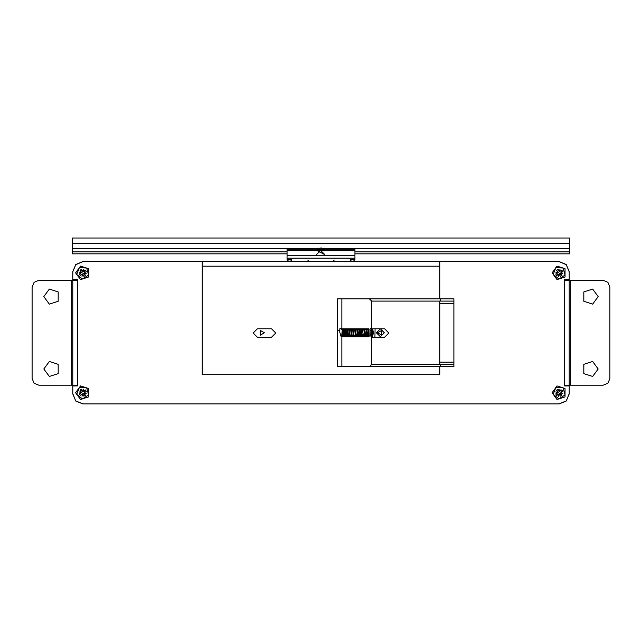 <?xml version="1.0" encoding="UTF-8"?>
<svg xmlns="http://www.w3.org/2000/svg" width="642" height="642" viewBox="0 0 642 642"><rect width="100%" height="100%" fill="white"/><g stroke="black" fill="none" stroke-linecap="round" stroke-linejoin="round"><path stroke-width="0.96" d="M569.189 393.979L566.156 401.081L559.022 404.011L566.212 401.025L569.197 393.835L569.197 385.914L564.671 385.914L569.197 385.914L569.197 393.715L566.212 400.913L559.022 403.898L82.978 403.898L75.788 400.913L72.803 393.715L72.803 385.914L77.329 385.914L77.329 279.631L72.803 279.631L72.803 271.823L75.788 264.632L82.978 261.647L559.022 261.647L566.212 264.632L569.197 271.823L569.197 279.631L564.671 279.631L564.671 385.914L564.671 385.24L570.321 385.24L570.321 280.305L603.119 280.305L607.91 282.295L609.9 287.094L609.9 378.451L607.91 383.25L603.119 385.24L570.321 385.24M569.197 385.24L569.197 280.305L570.321 280.305M72.811 271.558L75.844 264.464L82.978 261.535L75.788 264.52L72.803 271.71L72.803 279.631L77.329 279.631L77.329 280.305L71.679 280.305L71.679 385.24L38.881 385.24L34.09 383.25L32.1 378.451L32.1 287.094L34.09 282.295L38.881 280.305L71.679 280.305M72.803 280.305L72.803 385.24L71.679 385.24M337.556 298.851L369.503 298.851L371.758 301.114L371.758 364.431L369.503 366.694L337.556 366.694L337.556 298.851M341.424 328.816L368.66 328.816M368.66 332.099L368.66 336.729L341.424 336.729M369.543 366.694L440.292 366.694L440.292 364.431L453.862 364.431L453.862 301.114L371.638 301.114L371.638 364.431L369.383 366.694M440.292 366.694L453.862 366.694L453.862 364.431M453.862 301.114L453.862 298.851L440.292 298.851L440.292 301.114M371.758 337.828L372.721 332.773L371.758 327.717M350.412 336.143L349.834 336.143L349.834 336.729M349.834 336.143L349.834 334.618M367.922 336.215L367.922 336.729M290.136 259.866L291.604 260.403L291.604 259.866L287.078 259.866L287.078 249.281L317.341 249.16M319.106 250.765L317.044 250.765L317.453 249.321M323.801 249.16L354.922 249.281L354.922 259.801L350.396 259.801L350.396 261.647M323.801 249.321L324.956 249.321L324.956 250.765L322.148 250.765M291.604 259.866L291.604 261.647M351.936 259.801L350.396 260.403L350.396 259.801M569.759 237.989L569.759 243.422L72.241 243.422L72.241 237.989L569.759 237.989M569.759 243.422L569.759 253.823L354.922 253.823M318.055 248.398L72.241 248.398L72.241 253.823L287.078 253.823M368.66 335.044L368.115 329.057L367.449 329.603L366.879 329.057L366.181 335.284L366.831 335.284L366.028 328.816M356.735 329.025L356.093 329.611L355.499 329.025L356.141 335.084L357.217 336.392L358.348 334.875M358.958 329.057L358.348 329.611L357.722 329.057L358.846 336.079L359.993 336.207L360.668 334.731M353.365 329.402L354.609 329.001L355.363 335.284L354.721 335.276M366.052 329.049L365.434 329.611L364.817 329.041L365.467 335.164L366.502 336.392L367.473 335.397M555.844 267.634L563.146 268.003L565.056 275.057L558.933 279.053L553.243 274.471L555.844 267.634M75.636 392.703L80.555 385.922L88.516 388.514L88.516 396.884L80.555 399.476L75.636 392.703M75.636 272.842L80.555 266.069L88.516 268.653L88.516 277.031L80.555 279.615L75.636 272.842M552.12 272.842L557.039 266.069L565.008 268.653L565.008 277.031L557.039 279.615L552.12 272.842M552.12 392.703L557.039 385.922L565.008 388.514L565.008 396.884L557.039 399.476L552.12 392.703M598.143 296.588L592.67 304.115L583.819 301.242L583.819 291.933L592.67 289.06L598.143 296.588M598.143 368.957L592.67 376.485L583.819 373.604L583.819 364.303L592.67 361.43L598.143 368.957M43.857 368.957L49.33 361.43L58.181 364.303L58.181 373.604L49.33 376.485L43.857 368.957M43.857 296.588L49.33 289.06L58.181 291.933L58.181 301.242L49.33 304.115L43.857 296.588M79.351 267.634L86.654 268.003L88.572 275.057L82.449 279.053L76.751 274.471L79.351 267.634M555.844 387.495L563.146 387.856L565.056 394.91L558.933 398.915L553.243 394.324L555.844 387.495M79.351 387.495L86.654 387.856L88.572 394.91L82.449 398.915L76.751 394.324L79.351 387.495M363.677 329.097L362.979 329.603L362.465 329.097L363.171 334.996L364.287 336.392L365.41 334.963M341.745 329.611L342.355 329.145L342.86 335.325L342.106 335.325L342.627 329.129L343.221 329.611L343.823 329.129L344.361 335.317L343.622 335.317L344.176 329.113L344.786 329.611L345.388 329.113L345.958 335.309L345.236 335.309L345.829 329.097L346.439 329.611L347.041 329.097L347.651 335.301L346.945 335.301L347.571 329.081L348.181 329.611L348.791 329.081L349.433 335.301L348.742 335.301L349.409 329.057L350.099 329.603L350.636 329.057L351.318 335.293L350.644 335.293M351.343 329.033L352.097 329.595L352.578 329.033L353.293 335.284L352.635 335.284M340.396 328.367L339.835 328.72L339.762 332.219L341.071 336.392M349.425 328.816L349.561 332.628L350.476 336.207L351.487 336.199L351.968 335.293M361.269 329.081L360.724 329.603L360.05 329.081L360.772 335.156L362.08 336.36L363.075 334.594M380.361 336.729L376.405 332.773L380.361 328.816L384.317 332.773L380.361 336.729M342.483 336.392L343.406 335.373L343.831 328.816M347.579 328.816L348.245 335.686L349.087 336.392L349.834 335.894M353.999 335.156L353.22 336.344L352.129 335.742L351.359 328.816M356.125 335.02L355.042 336.392L354.015 335.212L353.397 328.816M368.66 336.352L367.537 335.597L366.895 328.816M368.644 328.816L369.23 335.798L370.009 336.392M264.416 332.773L260.251 335.18L260.251 330.365L264.416 332.773M377.584 332.773L381.749 335.18L381.749 330.365L377.584 332.773M368.66 329.988L368.059 335.301L368.66 335.212M341.745 335.975L342.371 328.816M344.184 328.816L345.091 336.191L346.046 336.239L346.439 335.646M356.711 328.816L357.53 335.276L356.904 335.276L357.746 328.816M358.934 328.816L359.793 335.268L359.183 335.268L360.058 328.816M363.669 328.816L364.584 335.26L363.99 335.268L364.841 328.816M345.837 328.816L346.784 336.191L347.82 336.183L348.189 335.541M362.473 328.816L361.558 335.268L362.152 335.26L361.253 328.816M342.627 328.816L343.486 336.191L344.794 335.75M72.803 385.24L77.329 385.24L77.329 385.914L72.803 385.914L72.803 393.835L75.788 401.025L82.987 404.011L75.844 401.081L72.811 393.979M569.197 280.305L564.671 280.305L564.671 279.631L569.197 279.631L569.197 271.71L566.212 264.52L559.013 261.535L566.156 264.464L569.189 271.558M257.338 337.178L253.157 332.997L257.338 328.816L271.59 328.816L275.771 332.997L271.59 337.178L257.338 337.178M372.063 337.178L384.662 337.178L388.843 332.997L384.662 328.816L372.2 328.816M369.985 330.478L371.228 330.534L369.985 330.478L370.121 328.72L370.739 328.367M370.386 335.325L369.848 329.121M345.436 329.41L345.38 328.816M347.057 330.855L347.033 328.816M348.807 330.421L348.775 328.816M350.652 329.402L350.62 328.816M352.578 329.547L352.554 328.816M368.115 329.916L368.091 328.816M316.594 254.489L320.615 250.468L324.619 254.425M317.044 250.163L320.968 247.981L324.451 250.765M317.044 249.963L321.064 247.796L324.499 250.765M86.373 403.898L555.627 403.898M288.611 261.535L86.373 261.647M555.627 261.647L353.389 261.535M560.715 272.962L562.785 273.588L560.715 272.962L562.769 271.622L561.774 270.105L555.723 274.062L556.71 275.578L558.757 274.238L558.5 276.381L559.126 274.319L560.466 276.365L561.983 275.378L560.643 273.332M560.498 273.107L558.757 274.238M559.728 271.446L559.984 269.303L559.359 271.365L558.018 269.319L556.51 270.306L557.994 272.577M557.85 272.36L555.699 272.104L557.77 272.73M561.277 274.303L559.768 275.298M558.725 270.394L557.208 271.381M561.694 272.32L560.707 270.812M557.786 274.88L556.791 273.364M84.23 272.962L86.301 273.588L84.23 272.962L86.277 271.622L85.29 270.105L79.231 274.062L80.226 275.578L82.272 274.238L82.016 276.381L82.641 274.319L83.982 276.365L85.49 275.378L84.15 273.332M84.006 273.107L82.272 274.238M83.243 271.446L83.5 269.303L82.874 271.365L81.534 269.319L80.017 270.306L81.502 272.577M81.357 272.36L79.215 272.104L81.285 272.73M84.792 274.303L83.275 275.298M82.232 270.394L80.723 271.381M85.209 272.32L84.214 270.812M81.293 274.88L80.306 273.364M560.715 392.816L562.785 393.442L560.715 392.816L562.769 391.476L561.774 389.967L555.723 393.923L556.71 395.44L558.757 394.1L558.5 396.242L559.126 394.172L560.466 396.226L561.983 395.231L560.643 393.185M560.498 392.96L558.757 394.1M559.728 391.299L559.984 389.156L559.359 391.227L558.018 389.172L556.51 390.167L557.994 392.439M557.85 392.214L555.699 391.957L557.77 392.583M561.277 394.164L559.768 395.151M558.725 390.248L557.208 391.235M561.694 392.182L560.707 390.665M557.786 394.734L556.791 393.225M84.23 392.816L86.301 393.442L84.23 392.816L86.277 391.476L85.29 389.967L79.231 393.923L80.226 395.44L82.272 394.1L82.016 396.242L82.641 394.172L83.982 396.226L85.49 395.231L84.15 393.185M84.006 392.96L82.272 394.1M83.243 391.299L83.5 389.156L82.874 391.227L81.534 389.172L80.017 390.167L81.502 392.439M81.357 392.214L79.215 391.957L81.285 392.583M84.792 394.164L83.275 395.151M82.232 390.248L80.723 391.235M85.209 392.182L84.214 390.665M81.293 394.734L80.306 393.225M439.73 298.851L439.73 266.173L202.27 266.173L202.27 374.719L439.73 374.719L439.73 366.694M439.73 364.431L439.73 301.114M202.27 266.173L202.27 261.647M439.73 261.647L439.73 266.173M367.93 336.729L367.93 336.215M349.826 328.816L349.826 329.579M349.826 335.902L349.826 336.729M369.383 298.851L371.638 301.114M371.638 364.431L440.292 364.431M440.292 298.851L341.841 298.851L341.841 328.816M339.666 330.534L338.422 330.478M354.922 251.536L354.922 249.281M288.74 261.647L287.423 259.866M354.609 259.801L353.26 261.647M324.619 254.545L318.392 251.271L319.074 252.314M569.759 251.784L354.922 251.784M287.078 251.784L72.241 251.784M72.241 248.398L72.241 243.422M341.841 366.694L341.841 336.729M374.944 337.178L375.064 328.816M439.73 303.369L453.862 303.369M439.73 362.168L453.862 362.168M371.758 327.548L372.777 332.773L371.758 337.997M345.557 336.729L345.557 328.816M372.761 328.816L373.315 332.773L372.625 337.178M366.863 329.402L366.076 329.402M364.8 329.402L363.733 329.402M362.417 329.402L361.31 329.402M360.01 329.402L358.982 329.402M367.85 336.143L367.072 336.143M365.932 336.143L364.873 336.143M363.709 336.143L362.433 336.143M361.269 336.143L360.066 336.143M358.91 336.143L357.795 336.143M356.639 336.143L355.612 336.143M354.472 336.143L353.533 336.143M352.394 336.143L351.543 336.143M354.922 250.725L324.956 250.725M317.044 250.725L287.078 250.725M354.922 255.243L287.078 255.243M287.078 258.14L354.922 258.14M569.759 248.398L323.022 248.398M371.228 330.534L371.269 329.169M355.483 329.402L355.524 328.816M333.744 260.403L334.803 261.647M308.256 260.403L307.197 261.647M318.384 248.149L317.236 249.321M318.809 250.765L322.445 250.765M318.544 250.765L322.717 250.765M318.304 250.765L322.95 250.765M318.087 250.765L323.167 250.765M317.894 250.765L323.367 250.765M317.702 250.765L323.56 250.765M317.533 250.765L323.728 250.765M317.373 250.765L323.889 250.765M317.228 250.765L324.033 250.765M317.1 250.765L324.162 250.765M317.044 250.637L324.274 250.765M317.044 250.396L324.37 250.765M317.333 249.321L323.913 249.321"/></g></svg>
